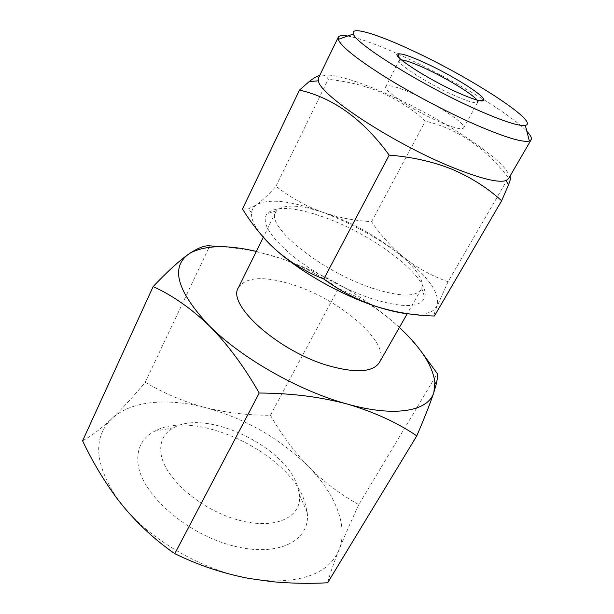 <?xml version="1.0" encoding="UTF-8"?>
<svg xmlns="http://www.w3.org/2000/svg" width="614" height="614" viewBox="0 0 614 614"><rect width="100%" height="100%" fill="white"/><g stroke="black" fill="none" stroke-linecap="round" stroke-linejoin="round"><path stroke-width="0.46" stroke-dasharray="3.07 2.3" d="M398.171 54.132L401.863 55.805C430.199 68.883 457.445 83.466 483.617 99.56M483.97 99.783C504.432 112.5 518.73 123.007 526.858 131.289M371.455 298.611C344.063 289.516 311.682 271.71 290.552 254.181C269.178 235.584 261.318 222.084 266.983 213.68C275.793 205.675 294.927 206.895 324.369 217.348C374.348 234.878 431.35 278.595 424.696 297.537C420.483 307.837 402.738 308.197 371.455 298.611M372.798 288.342C321.567 271.872 265.002 225.822 275.732 212.083L276.515 210.825C284.328 203.518 301.835 204.708 329.027 214.409C375.284 230.734 428.135 271.158 421.734 288.043L421.127 289.394C415.862 297.214 399.752 296.869 372.798 288.342M439.854 122.063C413.913 111.057 382.299 90.02 385.853 86.528C387.971 84.44 396.345 86.559 410.966 92.898C435.948 103.72 466.694 123.898 463.647 127.889C461.897 129.961 453.969 128.019 439.854 122.063M477.001 100.074L477.776 102.262C476.241 103.943 468.398 101.671 454.253 95.439C428.242 83.941 395.984 63.265 399.192 60.479L401.433 59.896M318.628 77.709C321.951 70.664 349.604 77.656 383.144 92.338C442.587 117.711 515.952 166.54 508.546 178.689M242.492 208.983L248.517 208.844L256.307 204.938C262.163 200.686 268.717 194.469 275.962 186.288C290 197.163 305.043 205.636 321.099 211.707C337.554 217.44 354.378 220.764 371.57 221.677C380.895 235.492 391.939 247.634 404.687 258.095C417.712 268.188 432.156 276.085 448.028 281.772L508.43 177.722C484.922 147.483 457.223 128.618 425.341 121.135C412.984 109.737 398.547 100.266 382.023 92.737C365.445 85.753 347.509 81.286 328.214 79.344C326.717 75.837 323.893 74.532 319.74 75.422M138.073 464.1C136.4 448.964 141.895 438.012 154.567 431.243C195.505 408.172 289.34 452.963 304.767 501.876L307.2 512.398C310.945 540.358 278.71 557.996 232.353 545.685C186.004 533.712 141.55 494.024 138.073 464.1M161.121 454.375C159.341 442.18 163.501 433.307 173.593 427.766C206.235 408.663 285.28 446.378 297.521 486.188L299.44 494.677C302.195 517.172 275.548 530.327 238.217 520.012C200.908 509.973 164.813 478.475 161.121 454.375M238.478 287.559C246.145 276.737 264.243 275.786 292.763 284.712C339.995 299.325 391.264 343.157 379.391 362.49M82.591 440.814C91.517 435.963 101.256 428.587 111.817 418.671C122.593 408.287 133.729 396.153 145.211 382.284C164.283 393.513 184.338 401.947 205.375 407.589C245.37 418.571 279.723 438.235 308.42 466.579C334.968 493.541 348.668 525.768 339.043 549.73C330.255 570.974 307.391 581.381 270.429 580.959L248.432 578.357C202.075 570.214 149.079 539.192 121.856 504.67L118.279 500.057C94.548 464.821 92.392 437.69 111.817 418.671C130.897 400.627 167.676 397.726 205.375 407.589C226.888 412.846 248.586 415.394 270.452 415.241L338.345 288.572C321.851 276.254 302.648 266.2 280.744 258.41C321.959 272.785 358.783 293.392 391.218 320.232L399.384 327.469M421.427 351.83C412.009 339.933 401.94 329.403 391.218 320.232C374.056 306.14 356.435 295.587 338.345 288.572M256.322 251.402L280.744 258.41C262.293 252.323 242.538 248.417 221.477 246.698M145.211 382.284L209.773 245.846M270.452 415.241C281.058 434.021 293.715 451.129 308.42 466.579C323.424 481.645 340.217 494.339 358.791 504.67L437.329 373.588M358.791 504.67C351.162 521.086 344.577 536.106 339.043 549.73C333.747 562.961 329.948 573.983 327.638 582.793M347.685 36.026C359.098 38.129 375.799 44.108 397.788 53.955M275.962 186.288L328.214 79.344M371.57 221.677L425.341 121.135M448.028 281.772L435.495 309.986C434.451 313.132 434.09 315.143 434.42 316.018M261.94 235.607C254.503 226.405 251.049 218.853 251.571 212.951C251.909 209.558 253.49 206.887 256.307 204.938C268.587 198.307 290.184 200.563 321.099 211.707C351.922 223.312 379.782 238.777 404.687 258.095C429.178 277.743 439.992 293.584 437.13 305.634L433.921 309.901C429.531 313.478 421.833 314.882 410.82 314.107M276.515 210.825L266.983 213.68M399.192 60.479L385.853 86.528M399.883 59.995L399.277 57.916M173.593 427.766L154.567 431.243M421.127 289.394L407.289 313.624M275.732 212.083L263.337 237.204M270.429 580.959L271.733 581.665M299.44 494.677L307.2 512.398M433.921 309.901L435.495 309.986M251.571 212.951L248.509 208.852M477.792 101.417L479.856 100.757M477.776 102.262L463.647 127.889M421.734 288.043L424.696 297.537"/><path stroke-width="0.92" d="M477.07 109.776C503.104 121.234 519.191 126.43 525.331 125.363C540.573 122.324 467.507 75.622 409.845 49.396C375.991 33.655 350.087 25.872 353.449 33.97C354.685 43.364 423.568 86.213 477.07 109.776M526.858 131.289C530.596 135.249 532.023 138.081 531.125 139.8L529.352 141.013C522.675 142.717 504.754 137.275 475.589 124.703C446.723 112.017 410.989 93.098 383.873 76.128C356.036 58.414 340.824 46.165 338.23 39.388L338.237 37.239C339.166 35.535 342.313 35.128 347.685 36.026M401.433 59.896C405.747 60.333 413.291 62.996 424.059 67.885C445.449 77.556 472.427 93.858 477.001 100.074M458.136 92.768C427.014 78.945 389.675 54.431 398.087 53.855C401.794 53.387 410.659 56.342 424.688 62.728C450.208 74.309 482.427 94.142 483.886 99.468C484.431 102.791 475.85 100.558 458.136 92.768M531.125 139.8L508.546 178.689L506.066 180.562C498.414 183.072 480.386 178.613 451.996 167.177C392.837 143.346 318.727 94.387 318.466 80.81L318.628 77.709L338.237 37.239M319.74 75.422C316.878 76.228 313.355 78.277 309.172 81.57L299.494 90.081C333.44 97.856 363.334 119.538 389.176 155.119C411.963 156.923 432.962 161.651 452.165 169.295C471.268 177.569 487.754 188.068 501.63 200.778L508.492 184.906C510.894 178.582 511.262 175.926 509.582 176.932M407.289 313.624L379.391 362.49C373.128 372.069 356.657 373.289 329.979 366.136C279.362 352.252 226.251 304.697 238.478 287.559L263.337 237.204M399.384 327.469C420.797 347.34 432.632 365.599 434.881 382.253L433.868 392.369L436.224 384.195C437.421 379.084 437.79 375.545 437.329 373.588L421.427 351.83M221.477 246.698L209.773 245.846C205.229 245.324 198.928 247.58 190.862 252.607L188.437 254.25L191.054 252.607C206.12 245.163 227.878 244.756 256.322 251.402M347.317 404.066C374.126 412.009 397.281 422.609 416.776 435.879C424.727 417.366 430.429 402.861 433.868 392.369C428.557 410.989 395.723 417.673 347.317 404.066C299.409 391.118 241.333 358.069 209.336 325.857C177.231 291.543 170.262 267.666 188.437 254.25C178.82 261.111 167.054 271.887 153.147 286.592C172.235 295.211 190.962 308.297 209.336 325.857C227.479 344.17 244.111 366.558 259.231 393.021C291.051 393.183 320.408 396.859 347.317 404.066M416.776 435.879L327.638 582.793C309.011 583.768 290.376 583.392 271.733 581.665L248.432 578.357C222.79 573.392 198.238 565.156 174.775 553.659C155.058 539.982 137.421 523.65 121.856 504.67L118.187 500.011C104.464 481.721 92.599 461.989 82.591 440.814L153.147 286.592M174.775 553.659L259.231 393.021M397.788 53.955L398.171 54.132M501.63 200.778L434.42 316.018C414.481 315.535 394.986 312.319 375.952 306.378C357.386 300.046 340.002 290.921 323.801 279.009C306.739 272.294 291.312 263.061 277.52 251.326C263.943 239.115 252.27 224.993 242.492 208.983L299.494 90.081M323.801 279.009L389.176 155.119M410.82 314.107C400.996 313.34 389.376 310.761 375.952 306.378C342.443 295.511 301.75 272.7 277.52 251.326C271.234 245.846 266.046 240.604 261.94 235.607M525.331 125.363L529.352 141.013M399.277 57.916L398.087 53.855M506.066 180.562L508.499 184.898M434.881 382.253L436.224 384.195M318.466 80.81L309.172 81.57M479.856 100.757L483.886 99.468M353.449 33.97L338.23 39.388"/></g></svg>

